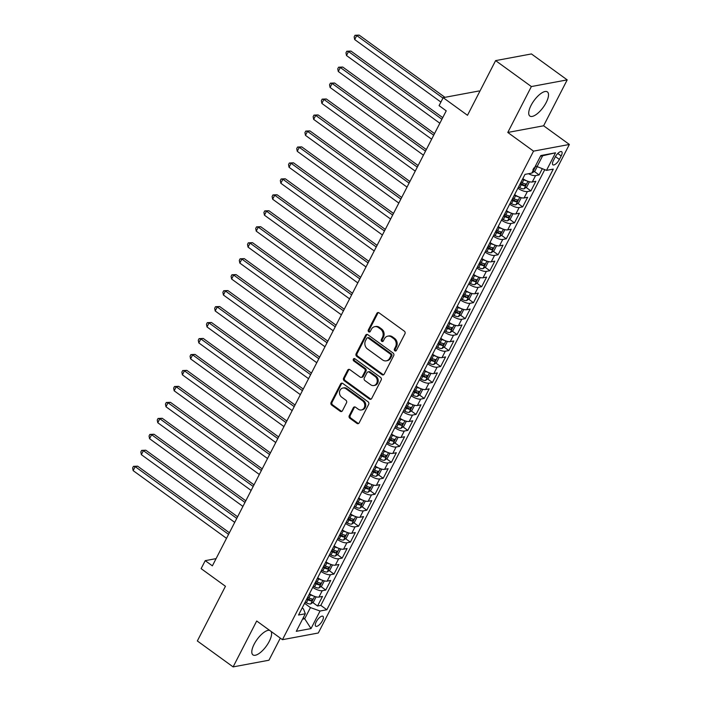 <?xml version="1.0" encoding="UTF-8"?>
<svg xmlns="http://www.w3.org/2000/svg" width="702" height="702" viewBox="0 0 702 702"><rect width="100%" height="100%" fill="white"/><g stroke="black" fill="none" stroke-linecap="round" stroke-linejoin="round"><path stroke-width="1.05" d="M394.84 350.798A1.316 1.123 -100.6 0 0 396.384 350.412L404.94 333.766A1.878 1.606 -100.6 0 0 404.343 331.177L379.062 312.846A1.878 1.606 -100.6 0 0 376.851 313.39L368.296 330.045A1.316 1.123 -100.6 0 0 370.261 331.467L371.367 329.317A6.011 5.151 -100.6 0 1 374.763 326.667A6.011 5.151 -100.6 0 1 378.439 327.562L380.545 329.089A6.011 5.151 -100.6 0 1 382.467 337.364L381.361 339.514A1.316 1.123 -100.6 0 0 383.327 340.944L384.433 338.785A6.011 5.151 -100.6 0 1 387.829 336.144A6.011 5.151 -100.6 0 1 391.505 337.03L393.611 338.557A6.011 5.151 -100.6 0 1 395.524 346.832L394.419 348.991A1.316 1.123 -100.6 0 0 394.84 350.798M387.829 336.144L388.794 335.96A6.011 5.151 -100.6 0 1 392.471 336.855L394.577 338.382A6.011 5.151 -100.6 0 1 396.498 346.656L395.384 348.806A1.316 1.123 -100.6 0 0 396.103 350.772M378.413 312.565A1.878 1.606 -100.6 0 0 377.825 313.215L369.27 329.861A1.316 1.123 -100.6 0 0 369.98 331.827M374.763 326.667L375.728 326.491A6.011 5.151 -100.6 0 1 379.413 327.378L381.519 328.905A6.011 5.151 -100.6 0 1 383.432 337.179L382.327 339.338A1.316 1.123 -100.6 0 0 383.046 341.304M269.594 630.343A14.917 5.704 126 0 0 254.142 644.217A14.917 5.704 126 0 0 252.939 654.887A14.917 5.704 126 0 0 269.252 641.4A14.917 5.704 126 0 0 271.086 631.431M546.174 102.562A14.917 5.704 126 0 0 547.376 91.892A14.917 5.704 126 0 0 531.063 105.379A14.917 5.704 126 0 0 529.861 116.049A14.917 5.704 126 0 0 546.174 102.562M322.437 620.682A6.125 2.343 126 0 0 322.929 616.303A6.125 2.343 126 0 0 316.233 621.832A6.125 2.343 126 0 0 315.742 626.21A6.125 2.343 126 0 0 322.437 620.682M349.254 415.672A1.878 1.606 -100.6 0 0 349.85 418.26L356.949 423.403A1.878 1.606 -100.6 0 0 359.161 422.858L368.664 404.361A1.878 1.606 -100.6 0 0 368.059 401.781L342.778 383.441A1.878 1.606 -100.6 0 0 340.575 383.994L331.072 402.483A1.878 1.606 -100.6 0 0 331.669 405.072L340.233 411.284A1.878 1.606 -100.6 0 0 342.444 410.731L346.507 402.816A1.878 1.606 -100.6 0 0 345.91 400.237L341.663 397.156A5.019 4.309 -100.6 0 1 339.54 391.927A5.019 4.309 -100.6 0 1 342.901 388.022A5.019 4.309 -100.6 0 1 345.972 388.768L362.618 400.842A5.019 4.309 -100.6 0 1 364.742 406.072A5.019 4.309 -100.6 0 1 361.381 409.968A5.019 4.309 -100.6 0 1 358.31 409.222L355.537 407.213A1.878 1.606 -100.6 0 0 353.325 407.757L349.254 415.672L350.228 415.496A1.878 1.606 -100.6 0 0 350.825 418.076L357.915 423.227A1.878 1.606 -100.6 0 0 358.564 423.499M531.37 86.557L507.783 132.459L543.611 125.781L567.198 79.879L531.37 86.557L495.603 60.618L467.497 115.295L443.173 97.657L439.075 105.642L446.226 110.828L212.381 565.838L205.221 560.652L201.123 568.638L225.447 586.275L197.341 640.961L233.117 666.9L268.945 660.222L280.309 638.118M507.783 132.459L533.538 151.141L282.458 639.68L256.704 620.998L233.117 666.9M381.993 374.666A1.878 1.606 -100.6 0 0 384.205 374.122L393.708 355.624A1.878 1.606 -100.6 0 0 393.111 353.045L367.83 334.705A1.878 1.606 -100.6 0 0 365.619 335.258L356.116 353.747A1.878 1.606 -100.6 0 0 356.713 356.335L381.993 374.666L382.967 374.482A1.878 1.606 -100.6 0 0 383.608 374.763M381.186 379.993L371.683 398.49A1.878 1.606 -100.6 0 1 369.471 399.034L344.191 380.703A1.878 1.606 -100.6 0 1 343.594 378.115L347.657 370.2A1.878 1.606 -100.6 0 1 349.868 369.656L360.117 377.088A1.878 1.606 -100.6 0 0 362.329 376.535L365.031 371.288A1.878 1.606 -100.6 0 0 364.426 368.708L353.755 360.96A1.316 1.123 -100.6 0 1 354.887 358.766L380.589 377.413A1.878 1.606 -100.6 0 1 381.186 379.993M495.603 60.618L531.432 53.94L567.198 79.879M312.75 602.5L317.567 606.001L322.49 596.419L318.954 597.077L322.236 590.698A7.652 2.641 -152.8 0 1 312.767 587.355M320.954 586.539L325.772 590.04L330.695 580.457L327.158 581.116L330.44 574.727A7.652 2.641 -152.8 0 1 320.972 571.393M329.159 570.577L333.976 574.069L338.899 564.496L335.363 565.154L338.645 558.766A7.652 2.641 -152.8 0 1 329.177 555.422M337.364 554.606L342.181 558.108L347.104 548.525L343.576 549.183L346.858 542.795A7.652 2.641 -152.8 0 1 337.381 539.461M345.568 538.645L350.386 542.137L355.309 532.564L351.781 533.222L355.063 526.833A7.652 2.641 -152.8 0 1 345.586 523.49M353.773 522.674L358.59 526.175L363.513 516.593L359.986 517.251L363.267 510.872A7.652 2.641 -152.8 0 1 353.79 507.528M361.978 506.712L366.795 510.214L371.718 500.631L368.19 501.289L371.472 494.901A7.652 2.641 -152.8 0 1 361.995 491.567M364.11 487.442L365.373 488.065A5.072 1.746 27.2 0 0 368.804 489.162L366.742 487.671A2.58 0.895 -152.8 0 1 365.663 487.249L364.698 486.776M370.182 490.751L375.008 494.243L379.931 484.661L376.395 485.328L379.677 478.939A7.652 2.641 -152.8 0 1 370.2 475.596M372.323 471.472L373.578 472.095A5.072 1.746 27.2 0 0 377.009 473.201L374.947 471.709A2.58 0.895 -152.8 0 1 373.868 471.279L372.902 470.805M378.387 474.78L383.213 478.281L388.136 468.699L384.599 469.357L387.881 462.969A7.652 2.641 -152.8 0 1 378.404 459.634M386.591 458.818L391.418 462.311L396.34 452.737L392.804 453.395L396.086 447.007A7.652 2.641 -152.8 0 1 386.609 443.664M394.796 442.848L399.622 446.349L404.545 436.767L401.009 437.425L404.291 431.037A7.652 2.641 -152.8 0 1 394.814 427.702M403.001 426.886L407.827 430.379L412.75 420.805L409.213 421.463L412.495 415.075A7.652 2.641 -152.8 0 1 403.018 411.732M411.205 410.916L416.032 414.417L420.954 404.835L417.418 405.493L420.7 399.113A7.652 2.641 -152.8 0 1 411.223 395.77M419.41 394.954L424.236 398.455L429.159 388.873L425.623 389.531L428.904 383.143A7.652 2.641 -152.8 0 1 419.427 379.808M427.615 378.992L432.441 382.485L437.364 372.902L433.827 373.569L437.109 367.181A7.652 2.641 -152.8 0 1 427.641 363.838M429.756 359.714L431.01 360.337A5.072 1.746 27.2 0 0 434.441 361.442L432.388 359.95A2.58 0.895 -152.8 0 1 431.3 359.521L430.344 359.047M435.819 363.022L440.645 366.523L445.568 356.941L442.032 357.599L445.314 351.211A7.652 2.641 -152.8 0 1 435.845 347.876M437.96 343.752L439.215 344.375A5.072 1.746 27.2 0 0 442.646 345.481L440.593 343.98A2.58 0.895 -152.8 0 1 439.505 343.559L438.548 343.085M444.024 347.06L448.85 350.552L453.773 340.979L450.236 341.637L453.518 335.249A7.652 2.641 -152.8 0 1 444.05 331.906M446.165 327.79L447.42 328.404A5.072 1.746 27.2 0 0 450.851 329.51L448.797 328.018A2.58 0.895 -152.8 0 1 447.709 327.588L446.753 327.114M452.237 331.09L457.055 334.591L461.977 325.008L458.441 325.667L461.723 319.287A7.652 2.641 -152.8 0 1 452.255 315.944M460.442 315.128L465.259 318.62L470.182 309.047L466.646 309.705L469.928 303.317A7.652 2.641 -152.8 0 1 460.459 299.973M468.646 299.157L473.464 302.659L478.387 293.076L474.85 293.734L478.132 287.355A7.652 2.641 -152.8 0 1 468.664 284.012M476.851 283.196L481.669 286.697L486.591 277.115L483.055 277.773L486.337 271.384A7.652 2.641 -152.8 0 1 476.869 268.05M485.056 267.234L489.873 270.726L494.796 261.153L491.26 261.811L494.55 255.423A7.652 2.641 -152.8 0 1 485.073 252.079M493.26 251.263L498.078 254.765L503.001 245.182L499.473 245.84L502.755 239.452A7.652 2.641 -152.8 0 1 493.278 236.118M501.465 235.302L506.282 238.794L511.205 229.221L507.678 229.879L510.959 223.49A7.652 2.641 -152.8 0 1 501.482 220.147M503.597 216.032L504.861 216.646A5.072 1.746 27.2 0 0 508.292 217.752L506.23 216.26A2.58 0.895 -152.8 0 1 505.15 215.83L504.185 215.356M509.67 219.331L514.487 222.832L519.41 213.25L515.882 213.908L519.164 207.529A7.652 2.641 -152.8 0 1 509.687 204.185M511.802 200.061L513.065 200.684A5.072 1.746 27.2 0 0 516.496 201.79L514.434 200.298A2.58 0.895 -152.8 0 1 513.355 199.868L512.39 199.394M517.874 203.369L522.692 206.871L527.623 197.288L524.087 197.946L527.369 191.558A7.652 2.641 -152.8 0 1 517.892 188.224M526.079 187.408L530.905 190.9L535.828 181.318L532.292 181.985A7.652 2.641 -152.8 0 1 522.814 178.641M555.185 157.064L553.378 160.574A5.932 2.264 126 0 0 552.904 164.812A5.932 2.264 126 0 0 559.38 159.459L561.188 155.941A5.932 2.264 126 0 0 561.67 151.702A5.932 2.264 126 0 0 555.185 157.064M533.538 151.141L569.366 144.454L318.296 633.002L282.458 639.68M317.567 606.001L320.814 605.396L326.825 609.757L553.281 169.112L546.507 170.375L535.486 165.918M326.825 609.757L320.042 611.021L311.021 628.58L296.297 631.326L305.326 613.759L298.543 615.022L525.008 174.377L531.783 173.113L540.812 155.554L555.528 152.808L546.507 170.375M534.283 171.437L539.11 174.938L535.573 175.597A7.652 2.641 -152.8 0 1 528.509 173.727M530.905 190.9L527.369 191.558M522.692 206.871L519.164 207.529M514.487 222.832L510.959 223.49M506.282 238.794L502.755 239.452M498.078 254.765L494.55 255.423M489.873 270.726L486.337 271.384M481.669 286.697L478.132 287.355M473.464 302.659L469.928 303.317M465.259 318.62L461.723 319.287M457.055 334.591L453.518 335.249M448.85 350.552L445.314 351.211M440.645 366.523L437.109 367.181M432.441 382.485L428.904 383.143M424.236 398.455L420.7 399.113M416.032 414.417L412.495 415.075M407.827 430.379L404.291 431.037M399.622 446.349L396.086 447.007M391.418 462.311L387.881 462.969M383.213 478.281L379.677 478.939M375.008 494.243L371.472 494.901M366.795 510.214L363.267 510.872M358.59 526.175L355.063 526.833M350.386 542.137L346.858 542.795M342.181 558.108L338.645 558.766M333.976 574.069L330.44 574.727M325.772 590.04L322.236 590.698M320.814 605.396L544.717 169.735M539.11 174.938L542.234 168.849M303.282 617.734L304.703 618.769L310.442 607.59L304.563 603.325M536.907 166.944L542.655 155.765L540.496 156.169M479.729 91.497L479.001 90.979L443.173 97.657M543.611 125.781L569.366 144.454M216.084 558.625L205.221 560.652M302.544 619.164L304.703 618.769L311.021 628.58M302.176 607.95L303.475 608.888L305.326 613.759M514.61 194.603A7.652 2.641 27.2 0 0 524.087 197.946M506.405 210.574A7.652 2.641 27.2 0 0 515.882 213.908M498.201 226.535A7.652 2.641 27.2 0 0 507.678 229.879M489.996 242.506A7.652 2.641 27.2 0 0 499.473 245.84M481.791 258.468A7.652 2.641 27.2 0 0 491.26 261.811M473.587 274.429A7.652 2.641 27.2 0 0 483.055 277.773M465.382 290.4A7.652 2.641 27.2 0 0 474.85 293.734M457.177 306.362A7.652 2.641 27.2 0 0 466.646 309.705M448.973 322.332A7.652 2.641 27.2 0 0 458.441 325.667M440.768 338.294A7.652 2.641 27.2 0 0 450.236 341.637M432.564 354.264A7.652 2.641 27.2 0 0 442.032 357.599M424.35 370.226A7.652 2.641 27.2 0 0 433.827 373.569M416.146 386.188A7.652 2.641 27.2 0 0 425.623 389.531M407.941 402.158A7.652 2.641 27.2 0 0 417.418 405.493M399.736 418.12A7.652 2.641 27.2 0 0 409.213 421.463M391.532 434.09A7.652 2.641 27.2 0 0 401.009 437.425M383.327 450.052A7.652 2.641 27.2 0 0 392.804 453.395M375.122 466.014A7.652 2.641 27.2 0 0 384.599 469.357M366.918 481.984A7.652 2.641 27.2 0 0 376.395 485.328M358.713 497.946A7.652 2.641 27.2 0 0 368.19 501.289M350.509 513.917A7.652 2.641 27.2 0 0 359.986 517.251M342.304 529.878A7.652 2.641 27.2 0 0 351.781 533.222M334.099 545.849A7.652 2.641 27.2 0 0 343.576 549.183M325.895 561.811A7.652 2.641 27.2 0 0 335.363 565.154M317.69 577.772A7.652 2.641 27.2 0 0 327.158 581.116M309.485 593.743A7.652 2.641 27.2 0 0 318.954 597.077M310.442 607.59L320.042 611.021M542.655 155.765L555.528 152.808M367.181 334.424A1.878 1.606 -100.6 0 0 366.584 335.073L357.081 353.562A1.878 1.606 -100.6 0 0 357.687 356.151L382.967 374.482M390.856 355.923A1.316 1.123 -100.6 0 0 390.435 354.115L368.243 338.022A1.316 1.123 -100.6 0 0 366.698 338.408L365.531 340.681A6.011 5.151 -100.6 0 0 367.444 348.947L382.616 359.95A6.011 5.151 -100.6 0 0 386.293 360.846A6.011 5.151 -100.6 0 0 389.689 358.195L390.856 355.923L391.821 355.747A1.316 1.123 -100.6 0 0 391.409 353.931L390.435 354.115M367.444 337.829L368.41 337.644A1.316 1.123 -100.6 0 1 369.217 337.837L391.409 353.931M386.293 360.846L387.267 360.661A6.011 5.151 -100.6 0 0 390.654 358.02L389.689 358.195M391.821 355.747L390.654 358.02M349.219 369.375A1.878 1.606 -100.6 0 0 348.631 370.024L344.559 377.93A1.878 1.606 -100.6 0 0 345.156 380.519L370.437 398.859A1.878 1.606 -100.6 0 0 371.086 399.131M361.267 377.369L362.241 377.185A1.878 1.606 -100.6 0 0 363.303 376.36L365.996 371.112A1.878 1.606 -100.6 0 0 365.4 368.524L354.721 360.784L353.755 360.96M354.589 358.617A1.316 1.123 -100.6 0 0 354.721 360.784M370.761 384.801A5.019 4.309 -100.6 0 0 373.833 385.547A5.019 4.309 -100.6 0 0 377.193 381.651A5.019 4.309 -100.6 0 0 375.07 376.421L369.208 372.165A1.878 1.606 -100.6 0 0 366.997 372.718L364.294 377.966A1.878 1.606 -100.6 0 0 364.9 380.554L370.761 384.801M373.833 385.547L374.807 385.372A5.019 4.309 -100.6 0 0 378.159 381.467A5.019 4.309 -100.6 0 0 376.035 376.237L375.07 376.421M368.059 371.885L369.024 371.709A1.878 1.606 -100.6 0 1 370.173 371.99L376.035 376.237M354.887 406.932A1.878 1.606 -100.6 0 0 354.291 407.581L350.228 415.496M361.381 409.968L362.346 409.784A5.019 4.309 -100.6 0 0 365.707 405.888A5.019 4.309 -100.6 0 0 363.583 400.658L362.618 400.842M342.901 388.022L343.866 387.846A5.019 4.309 -100.6 0 1 346.937 388.592L363.583 400.658M342.128 383.16A1.878 1.606 -100.6 0 0 341.541 383.81L332.037 402.299A1.878 1.606 -100.6 0 0 332.634 404.887L341.198 411.1A1.878 1.606 -100.6 0 0 341.848 411.381M537.03 166.988L535.003 170.928L532.248 172.885A5.072 1.746 -152.8 0 1 531.888 172.911M444.936 97.324L359.161 35.118L356.739 35.565L354.685 39.558L440.9 102.08M532.906 169.858L533.889 167.945M442.953 98.087L356.739 35.565L354.993 35.284L359.161 35.118M354.685 39.558L354.168 36.881L354.993 35.284M526.605 180.774A5.072 1.746 -152.8 0 1 523.815 179.773L522.551 179.15M528.781 181.572L529.264 182.099L526.798 186.89L524.043 188.847A5.072 1.746 -152.8 0 1 519.708 187.75L518.453 187.127M442.725 117.638L350.956 51.079L348.534 51.536L346.481 55.528L439.847 123.236M520.015 184.1L521.27 184.723A5.072 1.746 27.2 0 0 524.701 185.819L525.684 183.906A5.072 1.746 -152.8 0 1 522.253 182.801L520.998 182.178M524.701 185.819L522.639 184.328A2.58 0.895 -152.8 0 1 521.56 183.906L520.401 183.336M441.9 119.243L348.534 51.536L346.788 51.246L350.956 51.079M346.481 55.528L345.963 52.843L346.788 51.246M518.401 196.735A5.072 1.746 -152.8 0 1 515.61 195.735L514.347 195.112M520.577 197.543L521.059 198.069L518.594 202.86L515.838 204.817A5.072 1.746 -152.8 0 1 511.504 203.72L510.249 203.097M434.52 133.599L342.752 67.05L340.33 67.497L338.276 71.49L431.642 139.198M516.496 201.79L517.479 199.868A5.072 1.746 -152.8 0 1 514.048 198.771L512.793 198.148M433.696 135.214L340.33 67.497L338.583 67.208L342.752 67.05M338.276 71.49L337.759 68.805L338.583 67.208M510.196 212.706A5.072 1.746 -152.8 0 1 507.406 211.697L506.142 211.083M512.372 213.505L512.855 214.031L510.389 218.822L507.634 220.779A5.072 1.746 -152.8 0 1 503.299 219.682L502.044 219.059M426.316 149.57L334.547 83.011L332.125 83.468L330.072 87.452L423.438 155.168M508.292 217.752L509.275 215.839A5.072 1.746 -152.8 0 1 505.844 214.733L504.589 214.11M425.491 151.176L332.125 83.468L330.379 83.178L334.547 83.011M330.072 87.452L329.554 84.775L330.379 83.178M501.991 228.668A5.072 1.746 -152.8 0 1 499.201 227.667L497.937 227.044M504.168 229.466L504.65 230.002L502.184 234.784L499.429 236.741A5.072 1.746 -152.8 0 1 495.094 235.653L493.839 235.03M418.111 165.532L326.342 98.982L323.92 99.43L321.867 103.422L415.233 171.13M495.393 231.993L496.656 232.616A5.072 1.746 27.2 0 0 500.087 233.722L501.07 231.8A5.072 1.746 -152.8 0 1 497.639 230.704L496.384 230.08M500.087 233.722L498.025 232.222A2.58 0.895 -152.8 0 1 496.946 231.8L495.787 231.23M417.286 167.137L323.92 99.43L322.174 99.14L326.342 98.982M321.867 103.422L321.349 100.737L322.174 99.14M493.787 244.638A5.072 1.746 -152.8 0 1 490.996 243.629L489.733 243.006M495.963 245.437L496.446 245.963L493.98 250.754L491.224 252.711A5.072 1.746 -152.8 0 1 486.89 251.614L485.635 250.991M409.907 181.502L318.138 114.944L315.716 115.391L313.662 119.384L407.028 187.101M487.188 247.955L488.452 248.578A5.072 1.746 27.2 0 0 491.883 249.684L492.865 247.771A5.072 1.746 -152.8 0 1 489.434 246.665L488.18 246.042M491.883 249.684L489.821 248.192A2.58 0.895 -152.8 0 1 488.741 247.762L487.583 247.192M409.082 183.108L315.716 115.391L313.969 115.11L318.138 114.944M313.662 119.384L313.145 116.707L313.969 115.11M485.582 260.6A5.072 1.746 -152.8 0 1 482.783 259.6L481.528 258.977M487.758 261.398L488.241 261.925L485.775 266.716L483.02 268.673A5.072 1.746 -152.8 0 1 478.685 267.576L477.43 266.962M401.702 197.464L309.933 130.905L307.511 131.362L305.458 135.354L398.824 203.062M478.983 263.926L480.247 264.549A5.072 1.746 27.2 0 0 483.669 265.646L484.661 263.733A5.072 1.746 -152.8 0 1 481.23 262.627L479.966 262.013M483.669 265.646L481.616 264.154A2.58 0.895 -152.8 0 1 480.537 263.733L479.378 263.162M400.877 199.07L307.511 131.362L305.756 131.072L309.933 130.905M305.458 135.354L304.94 132.669L305.756 131.072M477.378 276.562A5.072 1.746 -152.8 0 1 474.578 275.561L473.323 274.938M479.554 277.369L480.028 277.895L477.571 282.687L474.815 284.643A5.072 1.746 -152.8 0 1 470.48 283.547L469.226 282.924M393.497 213.426L301.728 146.876L299.306 147.323L297.253 151.316L390.619 219.033M470.779 279.887L472.042 280.51A5.072 1.746 27.2 0 0 475.465 281.616L476.456 279.703A5.072 1.746 -152.8 0 1 473.025 278.597L471.762 277.974M475.465 281.616L473.411 280.124A2.58 0.895 -152.8 0 1 472.332 279.694L471.174 279.124M392.664 215.04L299.306 147.323L297.551 147.043L301.728 146.876M297.253 151.316L296.735 148.631L297.551 147.043M469.173 292.532A5.072 1.746 -152.8 0 1 466.374 291.523L465.119 290.909M471.349 293.331L471.823 293.857L469.366 298.648L466.611 300.605A5.072 1.746 -152.8 0 1 462.276 299.508L461.012 298.885M385.293 229.396L293.524 162.838L291.102 163.294L289.048 167.278L382.414 234.994M462.574 295.858L463.838 296.481A5.072 1.746 27.2 0 0 467.26 297.578L468.252 295.665A5.072 1.746 -152.8 0 1 464.821 294.559L463.557 293.936M467.26 297.578L465.207 296.086A2.58 0.895 -152.8 0 1 464.119 295.665L462.969 295.094M384.459 231.002L291.102 163.294L289.347 163.004L293.524 162.838M289.048 167.278L288.531 164.601L289.347 163.004M460.968 308.494A5.072 1.746 -152.8 0 1 458.169 307.494L456.914 306.871M463.144 309.292L463.618 309.828L461.161 314.61L458.406 316.576A5.072 1.746 -152.8 0 1 454.071 315.479L452.808 314.856M377.088 245.358L285.319 178.808L282.897 179.256L280.844 183.248L374.21 250.956M454.369 311.82L455.624 312.443A5.072 1.746 27.2 0 0 459.055 313.548L460.047 311.627A5.072 1.746 -152.8 0 1 456.616 310.53L455.352 309.907M459.055 313.548L457.002 312.057A2.58 0.895 -152.8 0 1 455.914 311.627L454.764 311.056M376.254 246.964L282.897 179.256L281.142 178.966L285.319 178.808M280.844 183.248L280.326 180.563L281.142 178.966M452.764 324.464A5.072 1.746 -152.8 0 1 449.964 323.455L448.71 322.841M454.94 325.263L455.414 325.789L452.957 330.581L450.193 332.537A5.072 1.746 -152.8 0 1 445.867 331.441L444.603 330.817M368.875 261.328L277.106 194.77L274.693 195.217L272.639 199.21L366.005 266.927M450.851 329.51L451.834 327.597A5.072 1.746 -152.8 0 1 448.411 326.491L447.148 325.868M368.05 262.934L274.693 195.217L272.938 194.937L277.106 194.77M272.639 199.21L272.122 196.534L272.938 194.937M444.559 340.426A5.072 1.746 -152.8 0 1 441.76 339.426L440.505 338.803M446.735 341.225L447.209 341.76L444.752 346.542L441.988 348.499A5.072 1.746 -152.8 0 1 437.662 347.402L436.398 346.788M360.67 277.29L268.901 210.732L266.488 211.188L264.435 215.181L357.792 282.888M442.646 345.481L443.629 343.559A5.072 1.746 -152.8 0 1 440.207 342.453L438.943 341.839M359.845 278.896L266.488 211.188L264.733 210.898L268.901 210.732M264.435 215.181L263.917 212.495L264.733 210.898M436.354 356.397A5.072 1.746 -152.8 0 1 433.555 355.387L432.3 354.764M438.531 357.195L439.004 357.722L436.547 362.513L433.783 364.47A5.072 1.746 -152.8 0 1 429.457 363.373L428.194 362.75M352.465 293.26L260.696 226.702L258.275 227.15L256.23 231.142L349.587 298.859M434.441 361.442L435.424 359.529A5.072 1.746 -152.8 0 1 431.993 358.424L430.738 357.801M351.641 294.866L258.275 227.15L256.528 226.869L260.696 226.702M256.23 231.142L255.712 228.466L256.528 226.869M428.15 372.358A5.072 1.746 -152.8 0 1 425.351 371.358L424.096 370.735M430.326 373.157L430.8 373.683L428.343 378.475L425.579 380.431A5.072 1.746 -152.8 0 1 421.253 379.334L419.989 378.72M344.261 309.222L252.492 242.664L250.07 243.12L248.025 247.113L341.383 314.821M421.551 375.684L422.806 376.307A5.072 1.746 27.2 0 0 426.237 377.404L427.22 375.491A5.072 1.746 -152.8 0 1 423.789 374.385L422.534 373.762M426.237 377.404L424.175 375.912A2.58 0.895 -152.8 0 1 423.095 375.491L421.946 374.921M343.436 310.828L250.07 243.12L248.324 242.831L252.492 242.664M248.025 247.113L247.508 244.428L248.324 242.831M419.945 388.32A5.072 1.746 -152.8 0 1 417.146 387.32L415.891 386.697M422.121 389.127L422.595 389.654L420.138 394.445L417.374 396.402A5.072 1.746 -152.8 0 1 413.048 395.305L411.784 394.682M336.056 325.184L244.287 258.634L241.865 259.082L239.821 263.075L333.178 330.782M413.346 391.646L414.601 392.269A5.072 1.746 27.2 0 0 418.032 393.374L419.015 391.453A5.072 1.746 -152.8 0 1 415.584 390.356L414.329 389.733M418.032 393.374L415.97 391.883A2.58 0.895 -152.8 0 1 414.891 391.453L413.741 390.882M335.231 326.799L241.865 259.082L240.119 258.792L244.287 258.634M239.821 263.075L239.303 260.389L240.119 258.792M411.741 404.291A5.072 1.746 -152.8 0 1 408.941 403.281L407.686 402.667M413.917 405.089L414.391 405.616L411.934 410.407L409.169 412.364A5.072 1.746 -152.8 0 1 404.835 411.267L403.58 410.644M327.852 341.154L236.083 274.596L233.661 275.052L231.616 279.036L324.973 346.753M405.142 407.616L406.397 408.231A5.072 1.746 27.2 0 0 409.828 409.336L410.81 407.423A5.072 1.746 -152.8 0 1 407.379 406.318L406.125 405.695M409.828 409.336L407.765 407.844A2.58 0.895 -152.8 0 1 406.686 407.423L405.537 406.853M327.027 342.76L233.661 275.052L231.914 274.763L236.083 274.596M231.616 279.036L231.09 276.36L231.914 274.763M403.536 420.252A5.072 1.746 -152.8 0 1 400.737 419.252L399.482 418.629M405.712 421.051L406.186 421.586L403.72 426.368L400.965 428.325A5.072 1.746 -152.8 0 1 396.63 427.237L395.375 426.614M319.647 357.116L227.878 290.567L225.456 291.014L223.403 295.007L316.769 362.715M396.937 423.578L398.192 424.201A5.072 1.746 27.2 0 0 401.623 425.307L402.606 423.385A5.072 1.746 -152.8 0 1 399.175 422.288L397.92 421.665M401.623 425.307L399.561 423.806A2.58 0.895 -152.8 0 1 398.482 423.385L397.323 422.815M318.822 358.722L225.456 291.014L223.71 290.725L227.878 290.567M223.403 295.007L222.885 292.322L223.71 290.725M395.323 436.223A5.072 1.746 -152.8 0 1 392.532 435.214L391.277 434.591M397.507 437.021L397.981 437.548L395.516 442.339L392.76 444.296A5.072 1.746 -152.8 0 1 388.425 443.199L387.171 442.576M311.442 373.087L219.673 306.528L217.251 306.976L215.198 310.968L308.564 378.685M388.732 439.549L389.987 440.163A5.072 1.746 27.2 0 0 393.418 441.268L394.401 439.355A5.072 1.746 -152.8 0 1 390.97 438.25L389.715 437.627M393.418 441.268L391.356 439.777A2.58 0.895 -152.8 0 1 390.277 439.347L389.119 438.776M310.617 374.692L217.251 306.976L215.505 306.695L219.673 306.528M215.198 310.968L214.68 308.292L215.505 306.695M387.118 452.185A5.072 1.746 -152.8 0 1 384.327 451.184L383.064 450.561M389.294 452.983L389.777 453.51L387.311 458.301L384.556 460.258A5.072 1.746 -152.8 0 1 380.221 459.161L378.966 458.546M303.238 389.048L211.469 322.49L209.047 322.946L206.993 326.939L300.359 394.647M380.528 455.51L381.783 456.133A5.072 1.746 27.2 0 0 385.214 457.23L386.197 455.317A5.072 1.746 -152.8 0 1 382.765 454.212L381.511 453.597M385.214 457.23L383.152 455.738A2.58 0.895 -152.8 0 1 382.072 455.317L380.914 454.747M302.413 390.654L209.047 322.946L207.301 322.657L211.469 322.49M206.993 326.939L206.476 324.254L207.301 322.657M378.913 468.146A5.072 1.746 -152.8 0 1 376.123 467.146L374.859 466.523M381.089 468.954L381.572 469.48L379.106 474.271L376.351 476.228A5.072 1.746 -152.8 0 1 372.016 475.131L370.761 474.508M295.033 405.01L203.264 338.461L200.842 338.908L198.789 342.901L292.155 410.617M377.009 473.201L377.992 471.288A5.072 1.746 -152.8 0 1 374.561 470.182L373.306 469.559M294.208 406.625L200.842 338.908L199.096 338.627L203.264 338.461M198.789 342.901L198.271 340.216L199.096 338.627M370.709 484.117A5.072 1.746 -152.8 0 1 367.918 483.116L366.655 482.493M372.885 484.915L373.367 485.442L370.902 490.233L368.146 492.19A5.072 1.746 -152.8 0 1 363.812 491.093L362.557 490.47M286.828 420.981L195.059 354.422L192.638 354.879L190.584 358.871L283.95 426.579M368.804 489.162L369.787 487.249A5.072 1.746 -152.8 0 1 366.356 486.144L365.101 485.521M286.004 422.586L192.638 354.879L190.891 354.589L195.059 354.422M190.584 358.871L190.066 356.186L190.891 354.589M362.504 500.078A5.072 1.746 -152.8 0 1 359.714 499.078L358.45 498.455M364.68 500.886L365.163 501.412L362.697 506.203L359.942 508.16A5.072 1.746 -152.8 0 1 355.607 507.063L354.352 506.44M278.624 436.942L186.855 370.393L184.433 370.84L182.38 374.833L275.746 442.541M355.905 503.404L357.169 504.027A5.072 1.746 27.2 0 0 360.6 505.133L361.583 503.211A5.072 1.746 -152.8 0 1 358.152 502.114L356.897 501.491M360.6 505.133L358.538 503.641A2.58 0.895 -152.8 0 1 357.458 503.211L356.3 502.641M277.799 438.557L184.433 370.84L182.687 370.551L186.855 370.393M182.38 374.833L181.862 372.148L182.687 370.551M354.299 516.049A5.072 1.746 -152.8 0 1 351.509 515.04L350.245 514.426M356.476 516.847L356.958 517.374L354.492 522.165L351.737 524.122A5.072 1.746 -152.8 0 1 347.402 523.025L346.147 522.402M270.419 452.913L178.65 386.354L176.228 386.811L174.175 390.795L267.541 458.511M347.701 519.375L348.964 519.989A5.072 1.746 27.2 0 0 352.395 521.095L353.378 519.182A5.072 1.746 -152.8 0 1 349.947 518.076L348.692 517.453M352.395 521.095L350.333 519.603A2.58 0.895 -152.8 0 1 349.254 519.173L348.095 518.602M269.594 454.519L176.228 386.811L174.482 386.521L178.65 386.354M174.175 390.795L173.657 388.118L174.482 386.521M346.095 532.011A5.072 1.746 -152.8 0 1 343.304 531.01L342.041 530.387M348.271 532.809L348.754 533.344L346.288 538.127L343.532 540.084A5.072 1.746 -152.8 0 1 339.198 538.987L337.943 538.373M262.215 468.875L170.446 402.325L168.024 402.772L165.97 406.765L259.336 474.473M339.496 535.336L340.76 535.959A5.072 1.746 27.2 0 0 344.191 537.065L345.173 535.143A5.072 1.746 -152.8 0 1 341.742 534.038L340.488 533.423M344.191 537.065L342.128 535.565A2.58 0.895 -152.8 0 1 341.049 535.143L339.891 534.573M261.39 470.48L168.024 402.772L166.277 402.483L170.446 402.325M165.97 406.765L165.453 404.08L166.277 402.483M337.89 547.981A5.072 1.746 -152.8 0 1 335.091 546.972L333.836 546.349M340.066 548.78L340.549 549.306L338.083 554.097L335.328 556.054A5.072 1.746 -152.8 0 1 330.993 554.957L329.738 554.334M254.01 484.845L162.241 418.287L159.819 418.734L157.766 422.727L251.132 490.444M331.291 551.298L332.555 551.921A5.072 1.746 27.2 0 0 335.986 553.027L336.969 551.114A5.072 1.746 -152.8 0 1 333.538 550.008L332.274 549.385M335.986 553.027L333.924 551.535A2.58 0.895 -152.8 0 1 332.845 551.105L331.686 550.535M253.185 486.451L159.819 418.734L158.064 418.453L162.241 418.287M157.766 422.727L157.248 420.05L158.064 418.453M329.686 563.943A5.072 1.746 -152.8 0 1 326.886 562.943L325.631 562.32M331.862 564.741L332.336 565.268L329.879 570.059L327.123 572.016A5.072 1.746 -152.8 0 1 322.788 570.919L321.534 570.305M245.805 500.807L154.036 434.248L151.614 434.705L149.561 438.697L242.927 506.405M323.087 567.269L324.35 567.892A5.072 1.746 27.2 0 0 327.773 568.989L328.764 567.076A5.072 1.746 -152.8 0 1 325.333 565.97L324.07 565.356M327.773 568.989L325.719 567.497A2.58 0.895 -152.8 0 1 324.64 567.076L323.482 566.505M244.972 502.413L151.614 434.705L149.859 434.415L154.036 434.248M149.561 438.697L149.043 436.012L149.859 434.415M321.481 579.905A5.072 1.746 -152.8 0 1 318.682 578.904L317.427 578.281M323.657 580.712L324.131 581.238L321.674 586.03L318.919 587.986A5.072 1.746 -152.8 0 1 314.584 586.89L313.329 586.267M237.601 516.769L145.832 450.219L143.41 450.666L141.356 454.659L234.722 522.367M314.882 583.23L316.146 583.853A5.072 1.746 27.2 0 0 319.568 584.959L320.56 583.046A5.072 1.746 -152.8 0 1 317.128 581.94L315.865 581.317M319.568 584.959L317.515 583.467A2.58 0.895 -152.8 0 1 316.435 583.037L315.277 582.467M236.767 518.383L143.41 450.666L141.655 450.377L145.832 450.219M141.356 454.659L140.839 451.974L141.655 450.377M313.276 595.875A5.072 1.746 -152.8 0 1 310.477 594.866L309.222 594.252M315.452 596.674L315.926 597.2L313.469 601.991L310.714 603.948A5.072 1.746 -152.8 0 1 306.379 602.851L305.116 602.228M229.396 532.739L137.627 466.181L135.205 466.637L133.152 470.621L226.518 538.337M306.677 599.201L307.932 599.815A5.072 1.746 27.2 0 0 311.363 600.921L312.355 599.008A5.072 1.746 -152.8 0 1 308.924 597.902L307.66 597.279M311.363 600.921L309.31 599.429A2.58 0.895 -152.8 0 1 308.222 599.008L307.072 598.437M228.562 534.345L135.205 466.637L133.45 466.347L137.627 466.181M133.152 470.621L132.634 467.944L133.45 466.347M532.292 181.985L535.573 175.597M557.783 153.475L561.188 155.941M555.44 156.59L559.38 159.459M396.498 346.656L395.524 346.832M394.577 338.382L393.611 338.557M392.471 336.855L391.505 337.03M382.327 339.338L381.361 339.514M383.432 337.179L382.467 337.364M381.519 328.905L380.545 329.089M379.413 327.378L378.439 327.562M369.27 329.861L368.296 330.045M377.825 313.215L376.851 313.39M395.384 348.806L394.419 348.991M357.687 356.151L356.713 356.335M357.081 353.562L356.116 353.747M366.584 335.073L365.619 335.258M369.217 337.837L368.243 338.022M370.437 398.859L369.471 399.034M345.156 380.519L344.191 380.703M344.559 377.93L343.594 378.115M348.631 370.024L347.657 370.2M363.303 376.36L362.329 376.535M365.996 371.112L365.031 371.288M365.4 368.524L364.426 368.708M370.173 371.99L369.208 372.165M354.291 407.581L353.325 407.757M346.937 388.592L345.972 388.768M341.198 411.1L340.233 411.284M332.634 404.887L331.669 405.072M332.037 402.299L331.072 402.483M341.541 383.81L340.575 383.994M357.915 423.227L356.949 423.403M350.825 418.076L349.85 418.26M532.318 172.832L535.766 166.12M524.113 188.803L527.965 181.309M522.253 182.801L523.815 179.773M519.708 187.75L521.27 184.723M515.909 204.765L519.761 197.271M514.048 198.771L515.61 195.735M511.504 203.72L513.065 200.684M507.704 220.726L511.556 213.241M505.844 214.733L507.406 211.697M503.299 219.682L504.861 216.646M499.499 236.697L503.352 229.203M497.639 230.704L499.201 227.667M495.094 235.653L496.656 232.616M491.295 252.659L495.147 245.165M489.434 246.665L490.996 243.629M486.89 251.614L488.452 248.578M483.09 268.629L486.934 261.135M481.23 262.627L482.783 259.6M478.685 267.576L480.247 264.549M474.885 284.591L478.729 277.097M473.025 278.597L474.578 275.561M470.48 283.547L472.042 280.51M466.681 300.561L470.524 293.067M464.821 294.559L466.374 291.523M462.276 299.508L463.838 296.481M458.467 316.523L462.32 309.029M456.616 310.53L458.169 307.494M454.071 315.479L455.624 312.443M450.263 332.485L454.115 325M448.411 326.491L449.964 323.455M445.867 331.441L447.42 328.404M442.058 348.455L445.91 340.961M440.207 342.453L441.76 339.426M437.662 347.402L439.215 344.375M433.854 364.417L437.706 356.923M431.993 358.424L433.555 355.387M429.457 363.373L431.01 360.337M425.649 380.387L429.501 372.894M423.789 374.385L425.351 371.358M421.253 379.334L422.806 376.307M417.444 396.349L421.297 388.855M415.584 390.356L417.146 387.32M413.048 395.305L414.601 392.269M409.24 412.32L413.092 404.826M407.379 406.318L408.941 403.281M404.835 411.267L406.397 408.231M401.035 428.281L404.887 420.788M399.175 422.288L400.737 419.252M396.63 427.237L398.192 424.201M392.83 444.243L396.683 436.749M390.97 438.25L392.532 435.214M388.425 443.199L389.987 440.163M384.626 460.214L388.478 452.72M382.765 454.212L384.327 451.184M380.221 459.161L381.783 456.133M376.421 476.175L380.273 468.682M374.561 470.182L376.123 467.146M372.016 475.131L373.578 472.095M368.217 492.146L372.069 484.652M366.356 486.144L367.918 483.116M363.812 491.093L365.373 488.065M360.012 508.108L363.864 500.614M358.152 502.114L359.714 499.078M355.607 507.063L357.169 504.027M351.807 524.069L355.66 516.584M349.947 518.076L351.509 515.04M347.402 523.025L348.964 519.989M343.603 540.04L347.455 532.546M341.742 534.038L343.304 531.01M339.198 538.987L340.76 535.959M335.398 556.002L339.241 548.508M333.538 550.008L335.091 546.972M330.993 554.957L332.555 551.921M327.193 571.972L331.037 564.478M325.333 565.97L326.886 562.943M322.788 570.919L324.35 567.892M318.989 587.934L322.832 580.44M317.128 581.94L318.682 578.904M314.584 586.89L316.146 583.853M310.775 603.904L314.628 596.41M308.924 597.902L310.477 594.866M306.379 602.851L307.932 599.815"/></g></svg>
